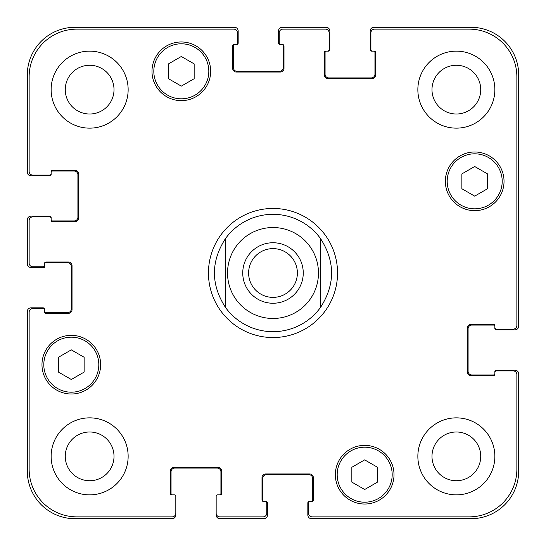 <?xml version="1.0" encoding="UTF-8"?>
<svg xmlns="http://www.w3.org/2000/svg" width="546" height="546" viewBox="0 0 546 546"><rect width="100%" height="100%" fill="white"/><g stroke="black" fill="none" stroke-linecap="round" stroke-linejoin="round"><path stroke-width="0.82" d="M225.327 307.207A58.675 58.675 0 0 0 273 331.675A58.675 58.675 0 0 1 225.327 307.207C210.79 284.405 210.79 261.595 225.327 238.793L225.327 307.207L225.327 238.793A58.675 58.675 0 0 1 320.673 238.793L320.673 307.207L320.673 238.793C335.21 261.595 335.21 284.405 320.673 307.207A58.675 58.675 0 0 1 273 331.675A58.675 58.675 0 0 0 320.673 307.207M320.673 238.793A58.675 58.675 0 0 0 225.327 238.793M248.621 273A24.379 24.379 0 0 0 273 297.379A24.379 24.379 0 0 0 297.379 273A24.379 24.379 0 0 0 273 248.621A24.379 24.379 0 0 0 248.621 273M303.255 273A30.255 30.255 0 0 1 257.876 299.201A30.255 30.255 0 0 1 257.876 246.799A30.255 30.255 0 0 1 303.255 273M273 337.544A64.544 64.544 0 0 1 217.103 240.731A64.544 64.544 0 0 1 328.897 240.731A64.544 64.544 0 0 1 273 337.544M377.511 482.104L364.68 489.516L351.842 482.104L351.842 467.28L364.68 459.875L377.511 467.28L377.511 482.104M84.139 372.092L71.308 379.497L58.47 372.092L58.47 357.268L71.308 349.856L84.139 357.268L84.139 372.092M194.158 78.72L181.32 86.125L168.489 78.72L168.489 63.896L181.32 56.484L194.158 63.896L194.158 78.72M487.53 188.732L474.692 196.144L461.861 188.732L461.861 173.908L474.692 166.503L487.53 173.908L487.53 188.732M208.825 71.308A27.505 27.505 0 0 0 167.567 47.488A27.505 27.505 0 0 0 167.567 95.127A27.505 27.505 0 0 0 208.825 71.308M210.66 71.308A29.341 29.341 0 0 1 166.653 96.71A29.341 29.341 0 0 1 166.653 45.898A29.341 29.341 0 0 1 210.66 71.308M98.812 364.68A27.505 27.505 0 0 0 57.555 340.861A27.505 27.505 0 0 0 57.555 388.499A27.505 27.505 0 0 0 98.812 364.68M100.641 364.68A29.341 29.341 0 0 1 56.641 390.083A29.341 29.341 0 0 1 56.641 339.271A29.341 29.341 0 0 1 100.641 364.68M392.185 474.692A27.505 27.505 0 0 0 350.928 450.873A27.505 27.505 0 0 0 350.928 498.512A27.505 27.505 0 0 0 392.185 474.692M394.014 474.692A29.341 29.341 0 0 1 350.013 500.102A29.341 29.341 0 0 1 350.013 449.29A29.341 29.341 0 0 1 394.014 474.692M502.197 181.32A27.505 27.505 0 0 0 460.94 157.501A27.505 27.505 0 0 0 460.94 205.139A27.505 27.505 0 0 0 502.197 181.32M504.033 181.32A29.341 29.341 0 0 1 460.025 206.729A29.341 29.341 0 0 1 460.025 155.917A29.341 29.341 0 0 1 504.033 181.32M516.864 76.809A47.673 47.673 0 0 0 469.191 29.136L374.583 29.136A3.665 3.665 0 0 0 370.911 32.801L370.911 49.672A1.467 1.467 0 0 0 372.379 51.14L374.215 51.14A1.467 1.467 0 0 1 375.682 52.6L375.682 74.973A3.665 3.665 0 0 1 372.01 78.638L328.01 78.638A3.665 3.665 0 0 1 324.338 74.973L324.338 52.6A1.467 1.467 0 0 1 325.805 51.14L327.641 51.14A1.467 1.467 0 0 0 329.108 49.672L329.108 32.801A3.665 3.665 0 0 0 325.443 29.136L282.903 29.136A3.665 3.665 0 0 0 279.231 32.801L279.231 43.066A1.467 1.467 0 0 0 280.699 44.533L282.535 44.533A1.467 1.467 0 0 1 284.002 46.001L284.002 68.373A3.665 3.665 0 0 1 280.337 72.038L236.329 72.038A3.665 3.665 0 0 1 232.664 68.373L232.664 46.001A1.467 1.467 0 0 1 234.125 44.533L235.961 44.533A1.467 1.467 0 0 0 237.428 43.066L237.428 32.801A3.665 3.665 0 0 0 233.763 29.136L76.809 29.136A47.673 47.673 0 0 0 29.136 76.809L29.136 171.417A3.665 3.665 0 0 0 32.801 175.089L49.672 175.089A1.467 1.467 0 0 0 51.14 173.621L51.14 171.785A1.467 1.467 0 0 1 52.6 170.318L74.973 170.318A3.665 3.665 0 0 1 78.638 173.99L78.638 217.99A3.665 3.665 0 0 1 74.973 221.662L52.6 221.662A1.467 1.467 0 0 1 51.14 220.195L51.14 218.359A1.467 1.467 0 0 0 49.672 216.892L32.801 216.892A3.665 3.665 0 0 0 29.136 220.557L29.136 263.097A3.665 3.665 0 0 0 32.801 266.769L43.066 266.769A1.467 1.467 0 0 0 44.533 265.301L44.533 263.465A1.467 1.467 0 0 1 46.001 261.998L68.373 261.998A3.665 3.665 0 0 1 72.038 265.663L72.038 309.671A3.665 3.665 0 0 1 68.373 313.336L46.001 313.336A1.467 1.467 0 0 1 44.533 311.875L44.533 310.039A1.467 1.467 0 0 0 43.066 308.572L32.801 308.572A3.665 3.665 0 0 0 29.136 312.237L29.136 469.191A47.673 47.673 0 0 0 76.809 516.864L172.154 516.864A3.665 3.665 0 0 0 175.819 513.199L175.819 496.328A1.467 1.467 0 0 0 174.351 494.86L171.785 494.86A1.467 1.467 0 0 1 170.318 493.4L170.318 471.027A3.665 3.665 0 0 1 173.99 467.362L217.99 467.362A3.665 3.665 0 0 1 221.662 471.027L221.662 493.4A1.467 1.467 0 0 1 220.195 494.86L217.629 494.86A1.467 1.467 0 0 0 216.161 496.328L216.161 513.199A3.665 3.665 0 0 0 219.826 516.864L263.097 516.864A3.665 3.665 0 0 0 266.769 513.199L266.769 502.934A1.467 1.467 0 0 0 265.301 501.467L263.465 501.467A1.467 1.467 0 0 1 261.998 500L261.998 477.627A3.665 3.665 0 0 1 265.663 473.962L309.671 473.962A3.665 3.665 0 0 1 313.336 477.627L313.336 500A1.467 1.467 0 0 1 311.875 501.467L310.039 501.467A1.467 1.467 0 0 0 308.572 502.934L308.572 513.199A3.665 3.665 0 0 0 312.237 516.864L469.191 516.864A47.673 47.673 0 0 0 516.864 469.191L516.864 374.583A3.665 3.665 0 0 0 513.199 370.911L496.328 370.911A1.467 1.467 0 0 0 494.86 372.379L494.86 374.215A1.467 1.467 0 0 1 493.4 375.682L471.027 375.682A3.665 3.665 0 0 1 467.362 372.01L467.362 328.01A3.665 3.665 0 0 1 471.027 324.338L493.4 324.338A1.467 1.467 0 0 1 494.86 325.805L494.86 327.641A1.467 1.467 0 0 0 496.328 329.108L513.199 329.108A3.665 3.665 0 0 0 516.864 325.443L516.864 76.809M128.146 89.64A38.507 38.507 0 0 1 70.386 122.986A38.507 38.507 0 0 1 70.386 56.293A38.507 38.507 0 0 1 128.146 89.64M128.146 456.36A38.507 38.507 0 0 1 70.386 489.707A38.507 38.507 0 0 1 70.386 423.013A38.507 38.507 0 0 1 128.146 456.36M494.86 456.36A38.507 38.507 0 0 1 437.107 489.707A38.507 38.507 0 0 1 437.107 423.013A38.507 38.507 0 0 1 494.86 456.36M494.86 89.64A38.507 38.507 0 0 1 437.107 122.986A38.507 38.507 0 0 1 437.107 56.293A38.507 38.507 0 0 1 494.86 89.64M65.267 89.64A24.379 24.379 0 0 0 101.829 110.749A24.379 24.379 0 0 0 101.829 68.53A24.379 24.379 0 0 0 65.267 89.64M65.267 456.36A24.379 24.379 0 0 0 101.829 477.47A24.379 24.379 0 0 0 101.829 435.251A24.379 24.379 0 0 0 65.267 456.36M431.982 456.36A24.379 24.379 0 0 0 468.543 477.47A24.379 24.379 0 0 0 468.543 435.251A24.379 24.379 0 0 0 431.982 456.36M431.982 89.64A24.379 24.379 0 0 0 468.543 110.749A24.379 24.379 0 0 0 468.543 68.53A24.379 24.379 0 0 0 431.982 89.64M372.379 51.14L371.649 51.14A1.467 1.467 0 0 1 370.181 49.672L370.181 30.965A3.665 3.665 0 0 1 373.846 27.3L471.027 27.3A47.673 47.673 0 0 1 518.7 74.973L518.7 326.174A3.665 3.665 0 0 1 515.035 329.839L496.328 329.839A1.467 1.467 0 0 1 494.86 328.371L494.86 327.641M326.542 51.14A1.467 1.467 0 0 0 325.075 52.6L325.075 74.242A3.665 3.665 0 0 0 328.74 77.907L371.28 77.907A3.665 3.665 0 0 0 374.945 74.242L374.945 52.6A1.467 1.467 0 0 0 373.478 51.14M494.86 326.542A1.467 1.467 0 0 0 493.4 325.075L471.758 325.075A3.665 3.665 0 0 0 468.093 328.74L468.093 371.28A3.665 3.665 0 0 0 471.758 374.945L493.4 374.945A1.467 1.467 0 0 0 494.86 373.478M280.699 44.533L279.968 44.533A1.467 1.467 0 0 1 278.501 43.066L278.501 30.965A3.665 3.665 0 0 1 282.166 27.3L326.174 27.3A3.665 3.665 0 0 1 329.839 30.965L329.839 49.672A1.467 1.467 0 0 1 328.371 51.14L327.641 51.14M494.86 372.379L494.86 371.649A1.467 1.467 0 0 1 496.328 370.181L515.035 370.181A3.665 3.665 0 0 1 518.7 373.846L518.7 471.027A47.673 47.673 0 0 1 471.027 518.7L311.507 518.7A3.665 3.665 0 0 1 307.835 515.035L307.835 502.934A1.467 1.467 0 0 1 309.302 501.467L310.039 501.467M265.301 501.467L266.032 501.467A1.467 1.467 0 0 1 267.499 502.934L267.499 515.035A3.665 3.665 0 0 1 263.834 518.7L219.826 518.7A3.665 3.665 0 0 1 216.161 515.035L216.161 513.199M311.138 501.467A1.467 1.467 0 0 0 312.605 500L312.605 478.364A3.665 3.665 0 0 0 308.94 474.692L266.4 474.692A3.665 3.665 0 0 0 262.735 478.364L262.735 500A1.467 1.467 0 0 0 264.196 501.467M234.862 44.533A1.467 1.467 0 0 0 233.395 46.001L233.395 67.636A3.665 3.665 0 0 0 237.06 71.308L279.6 71.308A3.665 3.665 0 0 0 283.265 67.636L283.265 46.001A1.467 1.467 0 0 0 281.804 44.533M51.14 173.621L51.14 174.351A1.467 1.467 0 0 1 49.672 175.819L30.965 175.819A3.665 3.665 0 0 1 27.3 172.154L27.3 74.973A47.673 47.673 0 0 1 74.973 27.3L234.493 27.3A3.665 3.665 0 0 1 238.165 30.965L238.165 43.066A1.467 1.467 0 0 1 236.698 44.533L235.961 44.533M51.14 219.458A1.467 1.467 0 0 0 52.6 220.925L74.242 220.925A3.665 3.665 0 0 0 77.907 217.26L77.907 174.72A3.665 3.665 0 0 0 74.242 171.055L52.6 171.055A1.467 1.467 0 0 0 51.14 172.522M219.458 494.86A1.467 1.467 0 0 0 220.925 493.4L220.925 471.758A3.665 3.665 0 0 0 217.26 468.093L174.72 468.093A3.665 3.665 0 0 0 171.055 471.758L171.055 493.4A1.467 1.467 0 0 0 172.522 494.86M44.533 265.301L44.533 267.499L30.965 267.499A3.665 3.665 0 0 1 27.3 263.834L27.3 219.826A3.665 3.665 0 0 1 30.965 216.161L49.672 216.161A1.467 1.467 0 0 1 51.14 217.629L51.14 218.359M175.819 513.199L175.819 515.035A3.665 3.665 0 0 1 172.154 518.7L74.973 518.7A47.673 47.673 0 0 1 27.3 471.027L27.3 311.507A3.665 3.665 0 0 1 30.965 307.835L43.066 307.835A1.467 1.467 0 0 1 44.533 309.302L44.533 310.039M44.533 311.138A1.467 1.467 0 0 0 46.001 312.605L67.636 312.605A3.665 3.665 0 0 0 71.308 308.94L71.308 266.4A3.665 3.665 0 0 0 67.636 262.735L46.001 262.735A1.467 1.467 0 0 0 44.533 264.196M318.475 273A45.475 45.475 0 0 1 259.077 316.291A45.475 45.475 0 0 1 236.056 246.492M273 318.475A45.475 45.475 0 0 0 312.38 250.266A45.475 45.475 0 0 0 233.62 250.266A45.475 45.475 0 0 0 273 318.475"/></g></svg>
